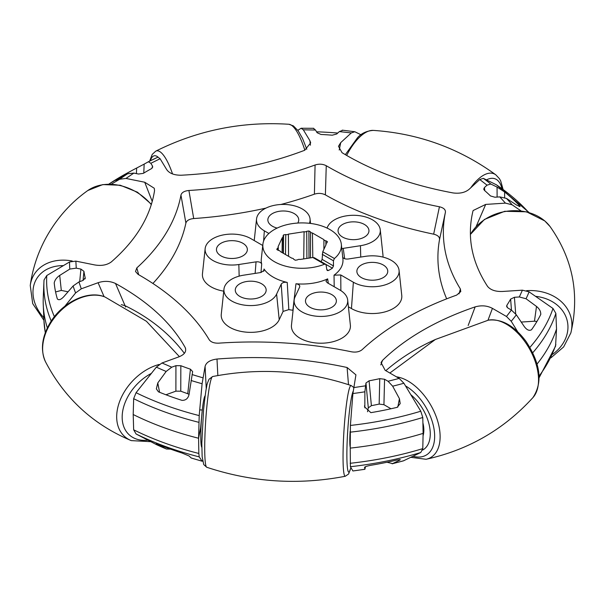 <?xml version="1.0" encoding="UTF-8"?>
<svg xmlns="http://www.w3.org/2000/svg" width="605" height="605" viewBox="0 0 605 605"><rect width="100%" height="100%" fill="white"/><g stroke="black" fill="none" stroke-linecap="round" stroke-linejoin="round"><path stroke-width="0.91" d="M539.153 377.641L555.564 346.158L556.524 329.007A258.925 149.488 180 0 1 537.036 364.081A258.925 149.488 0 0 0 556.524 329.007L555.866 313.39L552.993 308.467L529.065 291.837L522.417 290.173L502.679 291.459C495.646 291.739 490.602 290.052 487.562 286.399C471.726 262.071 466.841 237.039 472.898 211.289L473.155 210.517L485.694 204.414L505.432 203.129L512.072 204.77L520.867 210.79M51.244 321.073A258.259 149.102 180 0 1 43.931 281.983L43.265 297.539A258.925 149.488 0 0 0 47.349 327.925A258.925 149.488 180 0 1 43.265 304.92A258.925 149.488 180 0 1 43.371 295.626M202.584 460.594L202.093 461.161L199.204 456.881L198.833 453.455L198.591 438.247L200.61 427.901L198.591 438.247A258.925 149.488 180 0 1 133.198 414.523L133.66 429.807L136.072 433.974L156.529 444.66L166.451 449.016L157.784 444.614L157.86 444.221M399.3 459.573L399.436 460.337L392.131 463.808L403.384 460.866L420.785 452.495L422.782 448.615L423.122 433.384A258.925 149.488 180 0 1 350.227 448.116L350.401 466.712L352.904 470.97L364.913 469.306L364.55 467.317M202.146 411.37L200.61 427.901L200.837 431.69M399.436 460.337L400.336 459.671L397.114 459.981A248.284 143.347 0 0 1 370.857 465.29C366.864 466.084 364.762 466.78 364.543 467.385L364.543 467.355M403.906 460.67A232.562 134.272 0 0 1 392.668 463.619L387.011 462.25M365.549 466.682L364.875 469.23A232.562 134.272 0 0 1 352.904 470.97M170.61 449.137L166.451 449.016M158.442 444.456C155.719 443.382 155.5 443.435 157.784 444.614C155.5 443.435 155.719 443.382 158.442 444.456A248.284 143.347 0 0 0 181.999 453.009L189.085 455.973L191.21 458.008L202.183 461.237M64.856 306.236L75.602 292.941L81.267 288.819L98.086 282.716C104.219 280.705 110.027 280.962 115.51 283.488C148.059 301.434 171.275 322.775 185.168 347.489C186.733 351.437 184.616 354.568 178.808 356.889L161.989 362.985L156.347 367.137L136.072 392.698L133.66 398.687L133.198 414.523A258.925 149.488 0 0 0 198.591 438.247L199.204 415.597L202.093 383.729L205.087 366.418C206.184 362.395 210.147 359.937 216.991 359.037C261.594 355.536 304.958 358.357 347.096 367.5L355.929 374.85L352.904 393.537L350.401 425.436L350.227 448.116A258.925 149.488 0 0 0 423.122 433.384L422.782 417.495L420.785 411.219L403.906 383.237L399.194 378.42L385.151 370.305L381.059 362.539L382.564 360.33C393.885 349.297 407.362 339.261 423.001 330.224C438.663 321.195 456.041 313.413 475.152 306.879C481.459 305.124 487.222 305.616 492.432 308.368L506.476 316.483L511.217 321.278L517.729 331.82M184.359 353.328A279.366 193.071 -23.6 0 0 125.053 305.691L125.598 307.03M111.433 184.086L119.677 179.239L125.976 178.445L144.724 182.234L154.26 188.253L154.547 190.575C150.532 216.461 136.117 240.245 111.305 261.927C106.941 265.088 101.375 266.087 94.614 264.914L75.859 261.126L69.552 261.942L46.774 275.54L44.044 279.964L43.931 281.983A258.259 149.102 180 0 1 44.036 280.092M297.826 130.317L301.131 128.245L303.317 129.803L309.873 140.632L310.683 142.886L304.701 150.267C267.145 164.59 225.952 172.917 181.122 175.231C174.111 175.238 169.294 173.348 166.67 169.559L160.106 158.737L157.965 157.141L148.406 161.747L150.842 163.297L152.468 165.982L152.21 168.054M301.131 128.245L313.768 128.305M529.035 212.476L496.501 184.85L483.319 178.354L479.75 179.534L469.177 189.244C465.169 192.594 459.747 193.819 452.911 192.912C412.444 185.349 377.134 172.917 346.983 155.629L342.044 152.694L338.49 146.304L340.713 142.636L351.286 132.926L354.817 131.739L360.988 134.764M342.226 130.158L354.817 131.739M484.802 190.704L484.408 187.58L487.033 185.16L490.799 184.026L497.06 187.066L497.113 197.071M504.646 197.525L504.608 191.966L497.06 187.066M504.608 191.966A248.284 143.347 180 0 1 519.415 205.564L519.241 206.524M484.408 187.58L483.72 189.161L484.469 190.416A219.002 126.437 180 0 1 490.496 195.952L494.898 197.215L499.798 196.897L506.468 198.417L516.731 205.14L520.05 206.555L519.415 205.564M460.798 291.542L456.669 295.096A292.086 168.636 0 0 0 362.153 349.66C359.483 351.823 355.952 352.534 351.535 351.808A292.086 168.636 0 0 0 218.707 343.164C214.125 343.307 210.948 342.158 209.186 339.715A292.086 168.636 0 0 0 139.407 275.139A292.086 168.636 0 0 0 138.069 274.368L135.512 271.509L136.813 267.917A292.086 168.636 0 0 0 180.956 195.075C181.734 192.466 184.389 190.93 188.911 190.484A292.086 168.636 0 0 0 315.076 164.991C319.1 163.721 322.828 163.963 326.254 165.725A292.086 168.636 0 0 0 439.434 206.781C443.669 207.802 445.666 209.632 445.416 212.279A292.086 168.636 0 0 0 460.382 288.963L460.76 291.655M515.694 313.919L514.424 297.289L510.628 299.089A219.002 126.437 180 0 1 506.884 305.26L506.604 306.387L507.913 308.036L511.406 310.055L516.322 314.789A232.562 134.272 180 0 1 511.217 321.278M514.424 297.289L519.332 296.972L526.048 298.749L536.499 306.44L534.465 321.202L536.953 321.452M342.725 130.309L339.337 131.588L336.705 134L332.251 135.195A219.002 126.437 180 0 0 320.99 134.461L317.111 132.722L315.485 130.03L313.466 128.404M117.052 179.745L116.984 179.382C114.98 180.766 115.328 180.706 118.02 179.209L127.587 173.771L133.864 173.09L138.522 174.036L143.302 173.37A219.002 126.437 180 0 1 151.311 168.742L152.71 167.04L152.468 165.982M68.055 291.784L61.309 290.423L59.706 275.426L69.825 269.066L76.253 268.151L80.911 269.089L79.709 281.643M59.706 275.426C56.643 277.529 54.813 280.039 54.216 282.951A248.284 143.347 180 0 0 54.299 283.775A248.284 143.347 180 0 0 57.331 298.915C58.791 300.451 60.961 299.687 63.843 296.632L73.122 285.961L78.945 281.922L83.119 280.402L85.199 277.831A219.002 126.437 180 0 1 83.929 271.335L80.911 269.089M85.229 278.376L85.071 278.905M185.561 348.389L185.387 347.928M159.584 392.282L157.784 382.95L166.163 371.447L171.744 367.19L175.926 365.677L175.889 391.163L180.774 391.185A221.543 127.905 0 0 0 187.754 393.719L189.07 394.415M192.64 371.614L190.431 369.194A219.002 126.437 180 0 1 180.842 365.715L175.926 365.677M192.624 371.735L189.085 394.301C188.185 398.415 185.826 400.434 181.999 400.366A248.284 143.347 180 0 1 158.442 391.821L156.347 388.879L157.784 382.95M364.838 407.846L364.875 391.798L365.957 383.01L368.301 407.853L371.387 405.66A221.543 127.905 0 0 0 379.161 404.087L383.933 404.692L384.568 379.252L379.766 378.654A219.002 126.437 180 0 1 369.073 380.817L365.957 383.01M384.568 379.252L388.062 381.263L392.668 386.187L399.436 398.672L397.81 407.097M536.499 306.44C539.599 308.958 540.999 311.681 540.688 314.6L540.862 314.01M540.688 314.6A248.284 143.347 180 0 1 531.5 329.763C529.246 331.048 526.842 329.99 524.293 326.587L516.322 314.789M399.436 398.672L400.208 403.595L397.114 407.346A248.284 143.347 180 0 1 370.857 412.655L364.626 406.908M364.543 405.721L364.603 406.772M143.778 173.083L144.164 164.114L136.662 168.031A248.284 143.347 180 0 0 133.009 169.945A248.284 143.347 180 0 0 116.984 179.382L115.653 180.381M144.164 164.114L148.406 161.747M316.559 131.807A248.284 143.347 180 0 1 337.741 133.047M459.044 293.864L460.382 288.963M445.416 212.279L439.533 239.565A297.531 171.782 0 0 0 446.671 298.832M326.254 165.725L325.384 194.886A297.531 171.782 0 0 0 433.656 234.165L439.434 206.781M188.911 190.484L193.706 218.556A297.531 171.782 0 0 0 265.958 208.105M280.833 204.49A297.531 171.782 0 0 0 314.403 194.167L315.076 164.991M152.906 283.473A297.531 171.782 0 0 0 185.894 223.063L180.956 195.075M136.813 267.917L138.696 274.73M54.216 282.951L54.382 284.471M136.662 168.031L136.405 173.605M342.528 256.875C343.322 258.547 345.205 259.258 348.17 259.008L365.382 256.346A26.801 15.473 180 0 1 391.269 260.347A26.801 15.473 180 0 1 399.066 270.337L401.765 295.459A29.501 17.031 180 0 1 384.447 312.036A29.501 17.031 180 0 1 351.452 308.558L348.404 306.796M295.958 283.768A40.883 23.603 180 0 0 327.653 278.86L325.966 281.143L327.275 282.747L339.874 290.022A26.801 15.473 180 0 1 347.671 300.004L350.371 325.127A29.501 17.031 180 0 1 320.922 343.216A29.501 17.031 180 0 1 291.474 325.127L294.174 300.004A26.801 15.473 180 0 1 295.036 296.957L299.649 287.02C300.088 285.31 298.855 284.221 295.958 283.768L292.865 310.244A43.583 25.16 0 0 1 288.819 309.616L283.072 311.431L281.219 284.176L276.606 294.106A26.801 15.473 180 0 1 246.401 305.374A26.801 15.473 180 0 1 223.971 289.145A26.801 15.473 180 0 1 243.785 275.154L260.989 272.492L264.317 270.193L264.03 269.021A40.883 23.603 180 0 0 273.203 277.12A40.883 23.603 180 0 0 287.231 282.414L288.819 309.616M223.971 289.145L221.271 314.267A29.501 17.031 180 0 0 245.963 332.13A29.501 17.031 180 0 0 279.215 319.727L283.072 311.431M223.752 291.164A29.501 17.031 180 0 1 202.463 273.74L205.155 248.61A26.801 15.473 180 0 1 222.421 235.095A26.801 15.473 180 0 1 250.856 238.627L262.751 245.494M327.018 228.047L327.615 226.754A26.801 15.473 180 0 1 372.453 219.819A26.801 15.473 180 0 1 380.258 229.802L382.95 254.924A29.501 17.031 180 0 1 382.942 257.087M439.533 239.565C439.729 236.986 437.77 235.186 433.656 234.165M325.384 194.886C322.011 193.192 318.351 192.95 314.403 194.167M193.706 218.556C189.312 219.018 186.703 220.523 185.894 223.063M263.606 241.077L264.347 230.838A26.801 15.473 180 0 1 256.55 218.942A26.801 15.473 180 0 1 273.815 205.428A26.801 15.473 180 0 1 302.25 208.959A26.801 15.473 180 0 1 310.047 218.942A26.801 15.473 180 0 1 309.442 223.305M326.821 269.626L328.349 270.511L327.328 270.533L326.844 269.762L326.087 265.028L325.588 264.249L324.499 264.234A39.295 22.688 180 0 1 274.33 261.632A39.295 22.688 180 0 1 262.895 244.193A39.295 22.688 180 0 1 288.207 224.379A39.295 22.688 180 0 1 329.899 229.552A39.295 22.688 180 0 1 341.326 244.193A39.295 22.688 180 0 1 334.406 258.516L333.431 260.785L333.476 265.935L332.417 268.159L321.111 261.632L322.11 259.379L333.476 265.935M327.653 278.86L328.326 283.352M341.326 244.193L342.914 258.97A40.883 23.603 180 0 1 334.036 275.177L334.194 286.74M328.349 270.511A40.089 23.141 0 0 0 332.417 268.159M534.465 321.202L521.238 322.064M368.301 407.853L367.537 411.748M390.974 408.761L383.933 404.692M175.889 391.163L165.936 394.77M55.584 291.958L61.309 290.423M399.066 270.337A26.801 15.473 180 0 1 383.336 285.394A26.801 15.473 180 0 1 353.365 282.232L340.766 274.957L340.872 290.627M380.258 229.802A26.801 15.473 180 0 1 360.444 245.706L343.232 248.368L344.646 258.713M239.149 276.145L238.846 264.514A26.801 15.473 180 0 1 205.155 248.61M347.671 300.004A26.801 15.473 180 0 1 320.922 316.438A26.801 15.473 180 0 1 294.174 300.004M383.237 264.982A15.443 8.916 180 0 1 387.76 271.184A15.443 8.916 180 0 1 378.314 279.51A15.443 8.916 180 0 1 361.397 277.597A15.443 8.916 180 0 1 356.874 271.184A15.443 8.916 180 0 1 366.494 263.031A15.443 8.916 180 0 1 383.237 264.982M334.036 275.177L340.766 274.957M364.422 224.455A15.443 8.916 180 0 1 368.952 230.649A15.443 8.916 180 0 1 359.506 238.975A15.443 8.916 180 0 1 342.581 237.062A15.443 8.916 180 0 1 338.059 230.649A15.443 8.916 180 0 1 347.686 222.496A15.443 8.916 180 0 1 364.422 224.455M341.817 248.746L343.232 248.368M277.143 228.077A15.443 8.916 180 0 1 272.379 226.202A15.443 8.916 180 0 1 267.856 219.789A15.443 8.916 180 0 1 277.476 211.637A15.443 8.916 180 0 1 294.219 213.595A15.443 8.916 180 0 1 298.741 219.789A15.443 8.916 180 0 1 297.751 223.048M264.347 230.838L268.9 233.47M242.832 243.263A15.443 8.916 180 0 1 247.354 249.457A15.443 8.916 180 0 1 237.909 257.783A15.443 8.916 180 0 1 220.984 255.877A15.443 8.916 180 0 1 216.461 249.457A15.443 8.916 180 0 1 226.088 241.312A15.443 8.916 180 0 1 242.832 243.263M238.846 264.514L256.051 261.852C259.023 261.602 260.906 262.313 261.693 263.984A40.883 23.603 180 0 1 261.307 258.97L262.895 244.193M261.64 283.798A15.443 8.916 180 0 1 266.162 289.992A15.443 8.916 180 0 1 256.717 298.318A15.443 8.916 180 0 1 239.799 296.405A15.443 8.916 180 0 1 235.277 289.992A15.443 8.916 180 0 1 244.896 281.839A15.443 8.916 180 0 1 261.64 283.798M287.231 282.414C284.327 281.975 282.323 282.558 281.219 284.176M331.842 294.658A15.443 8.916 180 0 1 336.365 300.851A15.443 8.916 180 0 1 326.919 309.178A15.443 8.916 180 0 1 310.002 307.264A15.443 8.916 180 0 1 305.48 300.851A15.443 8.916 180 0 1 315.099 292.699A15.443 8.916 180 0 1 331.842 294.658M299.785 286.543L299.649 287.02M510.628 299.089L511.467 310.093M507.156 307.461L506.884 305.26M379.766 378.654L379.161 404.087M371.387 405.66L369.073 380.817M190.431 369.194L187.754 393.719M180.774 391.185L180.842 365.715M83.051 280.433L83.929 271.335M261.693 263.984L260.989 272.492M263.704 271.312L264.03 269.021M322.11 259.379L322.752 251.793L326.148 244.465A2.11 1.218 180 0 1 325.951 243.944A2.11 1.218 180 0 1 326.859 242.945L327.441 241.675L325.838 240.745A2.11 1.218 180 0 1 323.909 239.633L323.902 249.305M325.588 264.249L314.282 257.722L312.846 257.511L300.148 259.469A2.11 1.218 180 0 0 297.516 259.878L295.323 260.218L293.72 259.295A2.11 1.218 180 0 0 293.107 258.532A2.11 1.218 180 0 0 291.791 258.176L280.312 251.551A2.11 1.218 180 0 0 279.699 250.795A2.11 1.218 180 0 0 278.383 250.44L276.78 249.51L277.37 248.247L277.347 249.842M283.405 253.336L283.571 234.891L282.981 236.154A2.11 1.218 180 0 1 283.178 236.676A2.11 1.218 180 0 1 282.27 237.674L278.073 246.727A2.11 1.218 180 0 1 278.277 247.248A2.11 1.218 180 0 1 277.37 248.247M283.571 234.891L285.764 234.551L285.492 254.546M288.562 256.316L288.396 234.143A2.11 1.218 180 0 1 285.764 234.551M288.396 234.143L304.073 231.715L303.725 258.917M306.901 258.426L306.705 231.307A2.11 1.218 180 0 1 304.073 231.715M306.705 231.307L308.898 230.966L310.509 231.896L310.501 257.874M312.8 257.518L312.43 233.008A2.11 1.218 180 0 1 310.509 231.896M312.43 233.008L323.909 239.633M282.27 237.674L282.081 252.572M325.906 244.987L325.838 240.745M308.989 258.108L308.898 230.966M423.069 435.774A25.894 14.951 -120 0 0 422.895 422.827M425.799 447.624A34.977 20.192 60 0 1 423.031 449.833A34.977 20.192 60 0 1 422.592 450.075A34.977 20.192 60 0 0 423.031 449.833A34.977 20.192 60 0 0 425.723 447.7A34.977 20.192 60 0 0 419.832 404.48A34.977 20.192 60 0 0 410.833 394.702A34.977 20.192 60 0 1 425.799 447.624M205.163 395.738A25.894 2.367 93.7 0 0 201.881 414.07A25.894 2.367 93.7 0 0 201.813 447.254M350.136 431.312A16.804 1.535 93.7 0 0 350.219 447.254A16.804 1.535 -86.3 0 1 350.212 447.224A16.804 1.535 -86.3 0 1 350.136 431.312M539.093 376.053A258.259 149.102 0 0 0 555.866 344.517M45.284 332.788L43.931 320.476A258.259 149.102 0 0 0 45.33 332.69M133.66 429.807A258.259 149.102 0 0 0 198.833 453.455M350.129 463.294A258.259 149.102 0 0 0 422.782 448.615M420.785 452.495A255.491 147.507 180 0 1 350.401 466.712M166.163 448.887A232.562 134.272 180 0 1 156.347 444.569M191.097 457.924A232.562 134.272 0 0 0 202.093 461.161M199.204 456.881A255.491 147.507 180 0 1 136.072 433.974M476.15 226.512L485.694 204.414M555.866 313.39A258.259 149.102 180 0 1 532.74 352.76M487.978 320.242L492.432 308.368M435.305 339.526A279.366 206.728 21.1 0 0 415.544 349.592A279.366 206.728 21.1 0 0 385.793 370.683M380.779 364.928L382.564 360.33M422.782 417.495A258.259 149.102 180 0 1 350.129 432.167M206.721 386.413L206.26 388.788M205.087 366.418L206.237 388.38M198.833 422.328A258.259 149.102 180 0 1 133.66 398.687M115.51 283.488L125.053 305.691L121.287 304.625M98.086 282.716L104.083 296.654M144.724 182.234L152.248 201.473M309.873 140.632L310.448 145.192M339.224 150.048L340.713 142.636M483.319 178.354A232.562 134.272 180 0 1 490.799 184.026M506.468 198.417A232.562 134.272 180 0 1 512.072 204.77M528.626 212.363A255.491 147.507 -0 0 0 496.289 184.722M499.798 196.897L505.432 203.129M519.332 296.972L522.417 290.173M487.033 185.16L479.75 179.534M351.286 132.926L339.337 131.588M315.485 130.03L303.317 129.803M160.106 158.737L150.842 163.297M133.864 173.09L125.976 178.445M75.859 261.126L76.253 268.151M78.945 281.922L81.267 288.819M161.989 362.985L171.744 367.19M192.072 374.563L202.864 377.815M353.63 387.623L365.405 385.839M388.062 381.263L399.194 378.42M506.476 316.483L511.406 310.055M526.048 298.749A232.562 134.272 0 0 0 529.065 291.837M529.897 347.391A255.491 147.507 -0 0 0 552.993 308.467M475.152 306.879L468.164 325.513M392.668 386.187A232.562 134.272 0 0 0 403.906 383.237M364.875 391.798A232.562 134.272 180 0 1 352.904 393.537M350.401 425.436A255.491 147.507 -0 0 0 420.785 411.219M347.096 367.5L348.495 384.659M217.845 375.561L216.991 359.037M191.097 380.492A232.562 134.272 0 0 0 202.093 383.729M166.163 371.447A232.562 134.272 180 0 1 156.347 367.137M136.072 392.698A255.491 147.507 -0 0 0 199.204 415.597M73.122 285.961A232.562 134.272 0 0 0 75.602 292.941M69.825 269.066A232.562 134.272 180 0 1 69.552 261.942M46.774 275.54A255.491 147.507 -0 0 0 54.397 316.702M127.587 173.771A232.562 134.272 0 0 0 119.677 179.239M148.475 161.716A232.562 134.272 180 0 1 157.882 157.187M133.009 169.945L128.109 172.584A255.491 147.507 -0 0 0 108.923 184.064M353.365 282.232L351.452 308.558M360.444 245.706L360.739 257.065M279.215 319.727L276.606 294.106M255.129 273.399L256.051 261.852M322.752 251.793L334.406 258.516M324.499 264.234L312.846 257.511M322.223 254.319L333.431 260.785M486.48 179.889A41.125 17.863 -70.1 0 1 501.961 188.654M503.11 189.494L500.675 180.903L499.42 178.679L495.858 174.86A45.473 19.753 109.9 0 0 477.458 179.889A45.473 19.753 109.9 0 0 470.758 187.792M346.657 155.432A45.473 19.753 -70.1 0 1 359.604 137.131A45.473 19.753 -70.1 0 1 373.27 130.393C366.6 130.907 361.336 133.357 357.502 137.743L345.334 154.661M535.554 296.329A41.125 33.366 -11 0 1 557.681 305.472A41.125 33.366 -11 0 1 552.456 354.401M550.921 357.842L563.648 346.93L570.833 332.962A45.473 36.897 169 0 0 560.533 300.965A45.473 36.897 169 0 0 526.637 290.665M470.38 234.536A45.473 36.897 -11 0 1 544.954 221.105A45.473 36.897 -11 0 1 550.066 226.55C572.882 258.917 579.809 294.385 570.833 332.962M306.796 149.261L302.538 138.432L298.174 130.793L293.365 125.878L288.887 124.267A45.473 12.266 78.6 0 1 304.837 150.214M172.531 173.938A45.473 12.266 -101.4 0 0 155.727 151.167L152.233 154.388L149.632 161.134M150.335 160.779A41.125 11.087 78.6 0 1 158.056 157.103M161.958 161.792A41.125 11.087 78.6 0 1 162.843 163.252M532.975 397.553C542.897 382.36 540.583 363.658 526.048 341.454C514.333 325.694 501.749 318.601 488.303 320.174A45.473 26.257 60 0 1 524.974 341.734A45.473 26.257 60 0 1 532.975 397.553C503.882 429.459 468.24 450.037 426.056 459.278A45.473 26.257 -120 0 0 426.548 398.559A45.473 26.257 -120 0 0 396.426 376.824M405.524 385.914A41.125 23.739 60 0 1 422.381 401.818A41.125 23.739 60 0 1 434.193 442.005A41.125 23.739 60 0 1 413.018 456.276M43.817 317.738A41.125 31.694 31.2 0 1 35.96 279.956A41.125 31.694 31.2 0 1 63.343 265.633M72.252 261.012A45.473 35.045 -148.8 0 0 33.283 275.978A45.473 35.045 -148.8 0 0 30.25 285.507L32.715 303.642L43.931 320.332M30.25 285.507C32.42 269.399 37.472 253.85 45.405 238.877C56.099 219.116 70.24 202.993 87.831 190.507A45.473 35.045 31.2 0 1 151.311 204.649M147.945 440.198A41.125 28.427 -47.4 0 1 129.001 394.679A41.125 28.427 -47.4 0 1 151.356 373.406M159.175 364.467A45.473 31.437 132.6 0 0 124.237 391.987A45.473 31.437 132.6 0 0 131.27 440.614C93.23 424.642 64.644 398.377 45.519 361.82A45.473 31.437 -47.4 0 1 50.185 323.94A45.473 31.437 -47.4 0 1 105.051 297.025C87.876 289.598 61.793 302.621 49.897 323.214C41.775 337.25 40.316 350.121 45.519 361.82M350.862 467.521A41.125 3.759 -86.3 0 1 347.036 462.802A41.125 3.759 -86.3 0 1 348.609 419.507A41.125 3.759 -86.3 0 1 353.101 391.374M353.675 387.404L351.165 385.544A45.473 4.159 93.7 0 0 344.948 418.063A45.473 4.159 93.7 0 0 345.258 476.271L348.601 474.01L350.923 467.612M345.258 476.271C298.303 485.301 252.134 482.298 206.744 467.264A45.473 4.159 -86.3 0 1 206.623 409.063A45.473 4.159 -86.3 0 1 212.642 376.529C259.598 367.507 305.775 370.51 351.165 385.544M43.931 320.476L43.265 304.92M108.9 184.064L128.109 172.584M256.55 218.942L254.229 240.571M310.047 218.942L310.531 223.434M283.178 236.676L283.178 253.208M278.277 247.248L278.277 250.379M325.951 243.944L325.951 244.896M495.858 174.86C459.271 148.263 418.403 133.44 373.27 130.393M470.38 234.46L484.439 219.441L504.714 211.289L526.509 211.803L544.78 220.923L550.066 226.55M288.887 124.267C242.083 121.272 197.699 130.241 155.727 151.167M488.303 320.174L435.373 339.488L389.847 373.02M410.863 457.32L426.056 459.278M87.831 190.507L102.782 184.593L120.266 185.236L137.426 192.186L151.431 204.263M179.42 356.655L146.402 321.263L105.051 297.025M150.766 441.673L131.27 440.614M206.744 467.264L203.726 464.579L202.138 456.594L201.813 443.079L203.56 409.963C205.254 393.931 206.623 384.803 207.659 382.579L209.005 379.267L212.642 376.529M202.282 410.039L199.726 409.872"/></g></svg>
